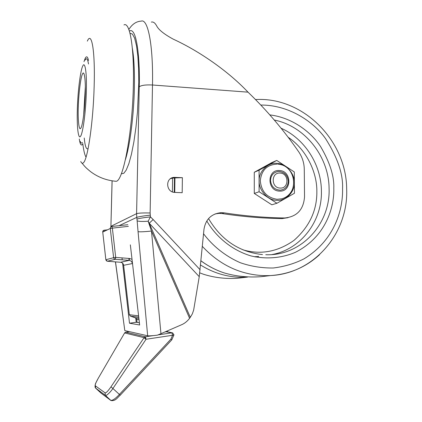 <?xml version="1.0" encoding="UTF-8"?>
<svg xmlns="http://www.w3.org/2000/svg" width="422" height="422" viewBox="0 0 422 422"><rect width="100%" height="100%" fill="white"/><g stroke="black" fill="none" stroke-linecap="round" stroke-linejoin="round"><path stroke-width="0.63" d="M114.61 181.165L116.113 181.296C123.155 181.312 132.519 132.766 133.363 84.996C134.291 46.937 129.728 21.506 123.962 24.93M129.997 33.264L132.381 34.05L134.607 38.128L136.48 45.608L137.846 56.073L138.611 68.665L138.785 82.311L137.482 111.783L135.958 127.254L133.89 141.797L131.442 154.252L128.815 163.789L126.215 170.087L123.804 173.3L121.32 173.78M128.837 29.466C132.223 24.128 136.348 21.353 141.217 21.137C147.9 18.288 153.328 45.133 152.49 85.001L248.009 92.154C227.922 70.891 198.962 50.967 173.247 39.156C164.258 34.277 158.762 29.909 156.752 26.048C155.08 22.893 153.276 21.58 151.345 22.097M215.109 213.917L219.192 213.353L222.019 213.537C242.275 216.628 262.226 218.316 281.864 218.607L288.026 217.689M248.009 92.154C266.957 110.416 283.864 130.314 298.729 151.846C302.305 157.137 304.156 162.95 304.273 169.285L304.531 196.831C303.55 209.639 296.972 216.681 284.803 217.968L284.449 217.968C264.663 217.673 244.565 215.964 224.145 212.846L222.019 213.537M190.306 317.318L189.594 318.293L151.487 231.056L148.154 221.212L150.438 216.866L153.154 219.551L149.23 223.243L190.306 317.318L192.358 313.831L193.656 310.075L199.247 276.668L203.99 229.246C205.736 219.15 211.506 213.622 221.302 212.656L224.145 212.846M182.383 177.678L182.188 192.717L174.798 192.411C166.078 192.385 164.965 178.121 173.822 177.377L182.383 177.678L174.951 177.91L174.75 192.406M115.428 261.867L124.806 330.595L115.501 261.872M173.822 177.377L172.524 178.131L174.951 177.91M172.524 178.131L170.441 178.712M189.594 318.293C187.252 321.337 184.567 323.489 181.539 324.761L160.951 333.691L151.487 231.056C144.577 231.778 140.104 231.984 138.057 231.683L147.663 335.785L124.806 330.595M135.736 317.993L136.232 322.255L139.392 322.767M128.847 258.428L129.079 260.421M119.099 225.675L136.765 217.377L137.139 220.859C138.87 221.487 142.541 221.603 148.154 221.212L149.23 223.243L199.247 276.668M122 257.884L122.222 259.831M122.612 263.222L129.501 323.22L139.65 324.993L130.345 244.844M137.139 220.859L138.057 231.683M147.663 335.785C149.119 335.981 152.347 335.775 157.359 335.168L160.951 333.691M129.501 323.22L136.232 322.255M280.129 188.059C270.95 188.006 270.903 172.234 280.055 173.067C289.17 173.152 289.281 188.813 280.129 188.059M279.485 191.103C292.003 192.063 291.903 170.773 279.438 170.535L279.385 170.53C266.862 169.422 266.841 190.918 279.433 191.097L279.485 191.103M276.753 163.33L276.858 163.335C285.689 163.361 294.756 173.41 294.324 182.631C294.904 191.894 285.736 201.194 276.916 200.323L276.806 200.318C267.912 200.424 258.628 190.227 259.14 180.885C258.628 171.49 268.007 162.333 276.753 163.33M288.3 181.212C287.915 186.434 285.261 189.42 280.335 190.158C274.495 189.784 271.225 186.524 270.523 180.379C270.892 175.32 273.435 172.355 278.151 171.49C284.148 171.68 287.53 174.919 288.3 181.212M254.287 193.461L271.831 204.797L276.927 203.262L259.103 191.73L254.287 193.461L254.276 172.276L271.684 162.66L276.737 160.429L294.292 171.949L294.456 193.25L276.927 203.262M259.103 191.73L259.076 170.193L254.276 172.276M259.076 170.193L276.737 160.429M242.961 249.845C260.712 254.972 277.702 251.828 293.939 240.419C309.373 226.783 317.012 210.541 316.853 191.688L316.848 191.335C317.091 172.371 306.388 149.372 288.173 137.277M153.165 335.622L145.411 336.777L146.049 339.262L172.572 335.279L170.899 339.146L171.78 339.858M125.772 332.161L145.411 336.777L144.076 337.669L110.981 386.816L112.901 388.504C110.226 392.507 105.706 396.527 105.342 395.303L95.557 388.055M110.78 400.404L101.027 393.109M170.899 339.146L119.289 394.544C115.48 398.632 112.627 400.573 110.743 400.373L101.074 393.146L95.604 388.103L95.356 385.824C94.892 385.022 95.815 382.575 98.136 378.471L124.617 332.947L98.126 378.476M166.036 331.486L172.234 332.81M173.959 334.736L172.572 335.279L171.875 332.826L172.661 332.889L173.943 334.904L171.759 339.879L120.291 395.14M129.38 331.634L125.809 332.156L124.617 332.947L144.076 337.669L144.751 338.344L145.722 337.352M120.518 262.262L129.237 260.385C130.994 260.712 132.039 261.772 132.366 263.56L123.625 265.29L129.327 314.712L123.635 265.28C123.329 263.592 122.343 262.589 120.676 262.278L107.352 261.239L106.37 260.77L105.864 259.73L102.741 232.084L110.29 228.471L110.664 227.142L111.867 226.477L112.363 228.133L110.29 228.471L113.618 257.684L115.702 257.388L115.259 259.282L129.1 260.374L129.57 258.486L115.702 257.388L112.363 228.133L128.367 226.35M132.513 263.534L138.585 315.814M136.707 319.354L137.06 322.387L136.723 319.354L135.61 317.94L130.419 316.12L135.589 317.935M123.62 265.285C123.277 263.576 122.296 262.574 120.676 262.278L129.237 260.385L115.264 259.282L107.352 261.239L105.859 259.741L113.618 257.684L114.156 258.781L115.259 259.282L107.378 261.229M104.129 231.425L104.234 230.201L103.105 230.829L102.741 232.111L105.853 259.73M104.234 230.201L107.436 229.837L104.234 230.201C103.163 230.375 102.662 231.008 102.736 232.089M82.501 144.387C81.14 146.044 80.075 144.25 79.299 138.996M83.999 61.675L85.175 58.41C86.494 55.741 87.607 56.437 88.525 60.499M87.338 41.129C91.664 30.653 95.266 51.073 94.148 86.552C93.225 121.689 87.829 158.772 83.598 162.57C82.543 163.768 81.599 163.409 80.766 161.494M88.514 64.002C87.628 58.695 86.473 57.418 85.054 60.172M80.549 136.174L80.518 136.222C79.099 139.276 76.64 132.672 77.347 108.333C78.249 83.704 81.399 67.858 82.754 66.096L82.791 66.027C84.168 62.092 87.011 66.381 86.336 92.856C85.344 119.953 81.836 135.599 80.549 136.174M80.249 141.359C80.871 143.174 81.594 143.564 82.417 142.525L82.454 142.472M88.124 148.528C86.336 149.857 85.038 146.344 84.231 137.983M83.646 115.507L85.334 86.663M80.866 128.03L80.802 128.13C79.056 131.479 77.78 120.186 78.286 107.04C78.582 94.349 80.718 77.047 82.443 74.087L82.506 73.955C84.258 69.625 85.777 80.206 85.249 94.386C84.954 108.048 82.575 126.088 80.866 128.03M125.413 159.637C129.96 145.39 133.827 115.29 134.365 88.082C134.681 71.212 134.001 57.898 132.329 48.14M110.902 226.894L112.115 180.838M284.449 217.968L281.864 218.607M129.38 31.059C137.53 26.016 140.067 64.888 139.239 86.832C141.206 85.276 145.622 84.669 152.49 85.001L150.126 212.994L150.438 216.866C143.448 217.673 138.959 218.417 136.965 219.092M153.154 219.551L200.139 269.79M110.949 226.857L110.954 226.287L136.586 213.664L139.239 86.832M175.009 177.335L173.79 178.037M150.232 215.136C143.243 215.937 138.754 216.686 136.765 217.377L136.586 213.664C138.58 213.041 143.09 212.82 150.126 212.994M172.603 178.121L172.403 191.904M174.249 192.369L174.455 177.978M277.127 164.126C267.052 164.643 261.44 170.193 260.3 180.774C261.35 191.509 266.952 197.681 277.096 199.3L281.922 198.778C286.422 197.47 289.772 194.679 291.961 190.406C289.756 194.711 286.411 197.496 281.922 198.778C299.736 194.136 296.218 165.134 277.861 164.19M203.436 274.237L199.796 272.87L203.436 274.237C214.318 277.676 225.686 279.021 237.539 278.267L247.514 277.096L241.004 277.28C226.677 276.99 213.21 272.907 200.587 265.032M256.212 256.518L254.793 256.834M260.807 105.052C287.683 104.83 312.565 120.46 325.494 138.532C337.547 157.506 343.234 174.17 342.553 188.528L342.558 188.903C343.065 207.814 335.801 239.543 303.982 258.855C294.598 263.597 284.375 266.646 273.308 267.991C262.036 268.16 251.043 266.409 240.324 262.737C224.879 256.006 212.34 245.52 203.562 233.762M200.988 260.822C208.183 266.15 215.932 270.185 224.235 272.934C236.003 276.368 248.321 277.613 261.192 276.668L270.476 275.566L264.81 275.677C240.667 274.891 219.851 265.127 202.36 246.39M247.35 276.853L247.688 276.858M319.575 254.677C305.786 267.3 289.423 274.263 270.476 275.566C314.459 273.588 348.509 232.664 346.668 189.146C346.573 140.568 303.001 96.643 255.505 99.555M206.785 220.943C215.209 235.618 230.713 249.813 250.826 255.874C266.108 259.541 281.943 258.122 295.474 252.277C326.813 236.294 334.356 205.899 333.797 188.507L333.791 188.091C334.266 176.243 329.904 162.459 320.694 146.74C310.803 131.669 291.982 117.538 269.822 114.9M274.284 120.038C304.726 126.057 328.875 156.367 329.081 188.391C330.553 223.987 301.097 256.165 265.77 254.73M272 254.556C300.875 249.333 322.06 221.376 321.416 191.446C321.437 164.838 304.853 138.796 281.057 128.193M255.215 256.924L258.702 256.36M164.891 331.982L166.231 331.782L171.875 332.826L158.071 334.889M144.751 338.344L146.049 339.262L112.901 388.504L120.238 395.198C117.126 397.83 115.739 401.143 111.007 400.573L105.342 395.303L105.073 392.845L95.356 385.824M167.27 330.948L167.539 331.945L166.321 331.365M95.367 387.829C94.549 386.621 95.546 383.06 95.931 382.754L98.136 378.471M110.981 386.816C108.027 391.062 106.054 393.072 105.073 392.845M132.023 259.319L129.57 258.486M127.84 224.704L111.904 226.472M139.033 319.686L136.723 319.354L135.604 317.94L138.88 318.383M138.743 317.202L130.44 316.131L129.327 314.712L138.448 315.814L138.664 316.489M116.113 181.296C106.486 180.474 97.92 177.214 90.408 171.511C84.801 166.912 84.785 166.352 82.021 163.172M82.77 143.591C83.714 150.97 84.817 155.454 86.062 157.031M112.073 180.832L110.912 226.308M284.803 217.968L282.218 218.607M221.302 212.656L219.192 213.353M200.983 260.865C208.162 266.166 215.916 270.185 224.235 272.934M262.463 254.566C239.274 252.076 221.302 240.086 208.542 218.596M258.739 256.37L255.263 256.929M124.606 332.953L125.287 332.325M129.317 314.712L130.435 316.131"/></g></svg>
